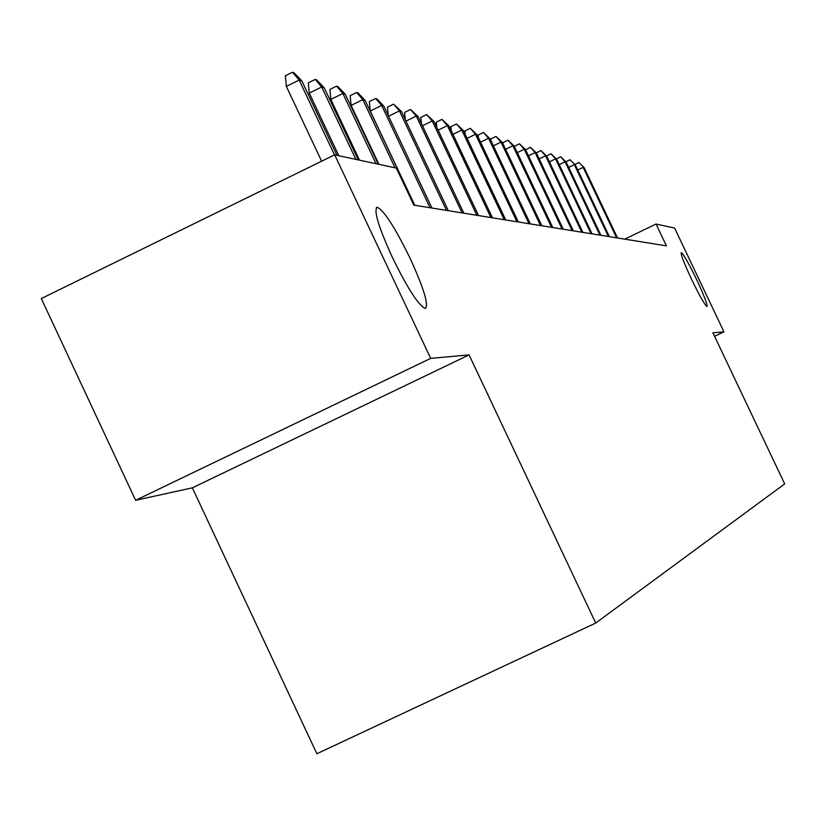 <?xml version="1.0" encoding="UTF-8"?>
<svg xmlns="http://www.w3.org/2000/svg" width="826" height="826" viewBox="0 0 826 826"><rect width="100%" height="100%" fill="white"/><g stroke="black" fill="none" stroke-linecap="round" stroke-linejoin="round"><path stroke-width="1.24" d="M691.589 279.343C684.031 263.112 680.593 254.181 681.285 252.549C683.567 254.181 688.708 263.236 696.69 279.715C704.217 295.842 707.655 304.784 707.004 306.529C704.774 305 699.643 295.935 691.589 279.343M392.267 257.175C378.473 226.83 373.455 210.196 377.214 207.264C384.059 210.444 395.055 227.522 410.202 258.507C423.852 288.419 428.9 305.073 425.359 308.48C418.741 305.754 407.703 288.656 392.267 257.175M192.355 487.836L469.075 354.891L430.687 358.37L135.609 500.288L192.355 487.836L316.864 753.735L595.711 623.062L784.7 483.891L712.91 332.837L723.948 331.845L674.594 228.038L656.05 224.042L624.714 239.137M135.609 500.288L41.3 298.558L334.654 154.813L430.687 358.37M334.654 154.813L396.356 168.101L413.847 205.127L666.417 245.869L656.05 224.042M714.562 336.316L723.948 331.845M469.075 354.891L595.711 623.062M334.468 154.896L299.167 80.06L286.343 86.379L285.373 75.775L292.487 72.265L299.167 80.06L301.841 80.876L336.946 155.298M286.343 86.379L321.624 161.194M292.487 72.265L293.984 72.74L301.841 80.876M355.861 159.377L321.696 86.988L309.265 93.111L308.305 82.827L315.202 79.43L321.696 86.988L324.205 87.763L358.257 159.893M309.265 93.111L338.805 155.701M315.202 79.43L316.616 79.874L324.205 87.763M376.047 163.724L342.883 93.503L330.813 99.44L329.863 89.456L336.564 86.162L342.883 93.503L345.247 94.226L378.298 164.209M330.813 99.44L359.475 160.151M336.564 86.162L337.886 86.575L345.247 94.226M395.045 167.812L362.831 99.636L351.112 105.398L350.172 95.702L356.677 92.502L362.831 99.636L365.061 100.318L414.642 205.251M351.112 105.398L378.948 164.353M356.677 92.502L357.937 92.894L365.061 100.318M430.016 207.729L381.664 105.418L370.255 111.014L369.336 101.588L375.665 98.48L381.664 105.418L383.76 106.069L431.957 208.049M370.255 111.014L414.786 205.271M375.665 98.48L376.842 98.852L383.76 106.069M388.282 115.63L387.446 107.163L393.599 104.138L399.443 110.891L401.436 111.5L448.332 210.682M388.561 116.229L399.443 110.891L446.494 210.393M393.599 104.138L401.436 111.5M405.308 119.698L404.585 112.429L410.574 109.486L416.283 116.063L418.173 116.642L463.83 213.191M405.979 121.112L416.283 116.063L462.085 212.901M410.574 109.486L418.173 116.642M421.456 123.59L420.826 117.426L426.67 114.566L432.246 120.968L434.032 121.515L478.522 215.555M422.478 125.748L432.246 120.968L476.87 215.287M426.67 114.566L434.032 121.515M436.778 127.338L436.252 122.165L441.951 119.378L447.393 125.624L449.086 126.151L492.472 217.806M438.121 130.157L447.393 125.624L490.902 217.548M441.951 119.378L449.086 126.151M451.357 130.931L450.913 126.677L456.468 123.952L461.786 130.054L463.407 130.549L505.729 219.943M452.978 134.359L461.786 130.054L504.232 219.706M456.468 123.952L463.407 130.549M465.224 134.38L464.862 130.962L470.293 128.309L475.487 134.266L477.025 134.731L518.346 221.977M467.103 138.355L475.487 134.266L516.921 221.75M470.293 128.309L477.025 134.731M478.44 137.705L478.151 135.051L483.458 132.459L488.548 138.272L490.014 138.727L530.364 223.918M480.556 142.175L488.548 138.272L529.012 223.701M483.458 132.459L490.014 138.727M491.047 140.905L490.83 138.944L496.013 136.414L501 142.103L502.394 142.537L541.835 225.766M493.37 145.82L501 142.103L540.545 225.56M496.013 136.414L502.394 142.537M503.086 143.982L502.941 142.671L508.011 140.203L512.894 145.758L514.226 146.171L552.79 227.532M505.605 149.31L512.894 145.758L551.551 227.336M508.011 140.203L514.226 146.171M514.598 146.956L514.515 146.233L519.482 143.817L524.252 149.248L525.532 149.651L563.26 229.225M517.293 152.645L524.252 149.248L562.072 229.029M519.482 143.817L525.532 149.651M525.615 149.816L530.447 147.276L535.134 152.593L536.363 152.975L573.285 230.846M528.475 155.835L535.134 152.593L572.15 230.661M530.447 147.276L536.363 152.975M536.26 152.872L540.958 150.58L545.552 155.794L546.729 156.155L582.877 232.385M539.172 158.902L545.552 155.794L581.793 232.22M540.958 150.58L546.729 156.155M546.523 155.949L551.035 153.76L555.537 158.871L556.662 159.211L592.077 233.872M549.424 161.844L555.537 158.871L591.034 233.706M551.035 153.76L556.662 159.211M556.373 158.912L560.699 156.806L565.118 161.813L566.202 162.144L600.905 235.296M559.254 164.663L565.118 161.813L599.913 235.142M560.699 156.806L566.202 162.144M565.831 161.751L569.981 159.738L575.361 164.963L609.392 236.67M568.68 167.379L574.318 164.642L608.432 236.515M569.981 159.738L575.361 164.963M574.906 164.488L578.912 162.546L584.168 167.668L617.538 237.981M577.746 169.991L583.166 167.358L616.609 237.836M578.912 162.546L584.168 167.668M377.214 207.264L376.326 207.698"/></g></svg>
